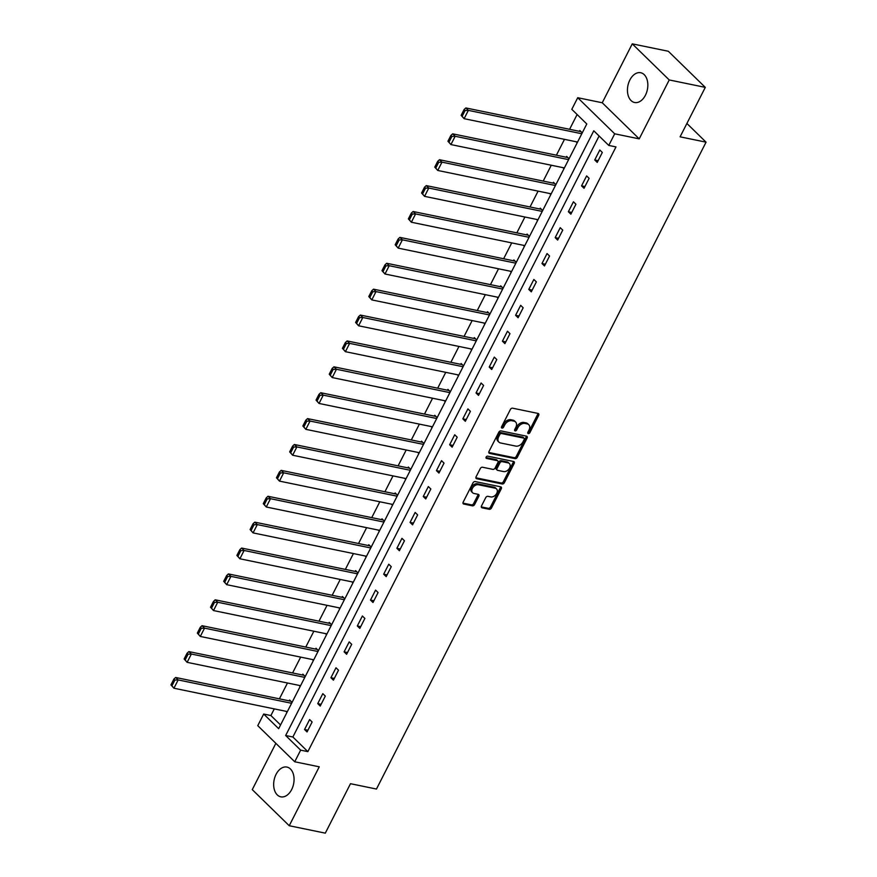<?xml version="1.0" encoding="UTF-8"?>
<svg xmlns="http://www.w3.org/2000/svg" width="877" height="877" viewBox="0 0 877 877"><rect width="100%" height="100%" fill="white"/><g stroke="black" fill="none" stroke-linecap="round" stroke-linejoin="round"><path stroke-width="1.32" d="M528.294 433.6A1.337 0.932 134.3 0 0 529.861 432.668L538.675 415.358A1.907 1.337 134.3 0 0 538.599 413.703A1.907 1.337 134.3 0 0 538.094 413.44L512.606 408.189A1.907 1.337 134.3 0 0 510.359 409.526L501.545 426.836A1.337 0.932 134.3 0 0 503.519 427.242L504.67 425.005A6.117 4.264 134.3 0 1 511.85 420.719L513.977 421.157A6.117 4.264 134.3 0 1 515.599 421.99A6.117 4.264 134.3 0 1 515.851 427.307L514.711 429.544A1.337 0.932 134.3 0 0 516.696 429.949L517.836 427.713A6.117 4.264 134.3 0 1 525.016 423.438L527.143 423.876A6.117 4.264 134.3 0 1 528.765 424.709A6.117 4.264 134.3 0 1 529.017 430.015L527.877 432.251A1.337 0.932 134.3 0 0 528.294 433.6M527.746 432.613A1.337 0.932 134.3 0 0 528.864 431.692L537.678 414.382A1.907 1.337 134.3 0 0 537.897 413.396M501.414 427.187A1.337 0.932 134.3 0 0 502.521 426.266L503.661 424.029L504.67 425.005M514.58 429.894A1.337 0.932 134.3 0 0 515.698 428.974L516.838 426.737L517.836 427.713M291.657 789.563A15.194 9.943 -78.4 0 0 286.922 767.068A15.194 9.943 -78.4 0 0 276.069 774.347A15.194 9.943 -78.4 0 0 280.793 796.831A15.194 9.943 -78.4 0 0 291.657 789.563M645.428 95.231A15.194 9.943 -78.4 0 0 640.703 72.736A15.194 9.943 -78.4 0 0 629.85 80.015A15.194 9.943 -78.4 0 0 634.575 102.499A15.194 9.943 -78.4 0 0 645.428 95.231M481.517 505.908A1.907 1.337 134.3 0 0 481.594 507.564A1.907 1.337 134.3 0 0 482.098 507.827L489.245 509.296A1.907 1.337 134.3 0 0 491.493 507.958L501.293 488.741A1.907 1.337 134.3 0 0 501.205 487.075A1.907 1.337 134.3 0 0 500.701 486.823L475.213 481.572A1.907 1.337 134.3 0 0 472.966 482.909L463.177 502.126A1.907 1.337 134.3 0 0 463.253 503.793A1.907 1.337 134.3 0 0 463.758 504.045L472.396 505.832A1.907 1.337 134.3 0 0 474.643 504.494L478.842 496.261A1.907 1.337 134.3 0 0 478.754 494.606A1.907 1.337 134.3 0 0 478.25 494.343L473.964 493.466A5.119 3.563 134.3 0 1 472.615 492.764A5.119 3.563 134.3 0 1 472.944 487.437A5.119 3.563 134.3 0 1 478.403 484.751L495.187 488.204A5.119 3.563 134.3 0 1 496.535 488.906A5.119 3.563 134.3 0 1 496.207 494.233A5.119 3.563 134.3 0 1 490.747 496.919L487.952 496.338A1.907 1.337 134.3 0 0 485.705 497.676L481.517 505.908M300.647 750.142L294.727 761.762L257.761 725.663L263.681 714.042L278.667 728.677L586.79 123.964L571.804 109.329L577.724 97.709L614.689 133.808L608.77 145.429L593.784 130.794L285.661 735.507L300.647 750.142L307.86 751.633L615.983 146.908L608.77 145.429M705.294 87.371L669.228 79.95L632.262 43.85L668.329 51.272L705.294 87.371L680.092 136.823L706.062 142.173L376.463 789.048L350.493 783.698L325.301 833.15L289.235 825.728L319.25 766.816L294.727 761.762M632.262 43.85L602.247 102.762L639.212 138.862L669.228 79.95M639.212 138.862L614.689 133.808M515.062 458.638A1.907 1.337 134.3 0 0 517.309 457.301L527.099 438.083A1.907 1.337 134.3 0 0 527.022 436.417A1.907 1.337 134.3 0 0 526.518 436.165L501.03 430.914A1.907 1.337 134.3 0 0 498.783 432.251L488.993 451.469A1.907 1.337 134.3 0 0 489.07 453.135A1.907 1.337 134.3 0 0 489.574 453.387L515.062 458.638L514.065 457.662A1.907 1.337 134.3 0 0 516.312 456.325L526.101 437.108A1.907 1.337 134.3 0 0 526.321 436.121M514.196 463.407L504.407 482.635A1.907 1.337 134.3 0 1 502.159 483.972L476.671 478.721A1.907 1.337 134.3 0 1 476.167 478.458A1.907 1.337 134.3 0 1 476.079 476.803L480.278 468.57A1.907 1.337 134.3 0 1 482.514 467.233L492.852 469.37A1.907 1.337 134.3 0 0 495.099 468.033L497.884 462.574A1.907 1.337 134.3 0 0 497.807 460.907A1.907 1.337 134.3 0 0 497.292 460.655L486.538 458.43A1.337 0.932 134.3 0 1 487.7 456.15L513.604 461.488A1.907 1.337 134.3 0 1 514.119 461.751A1.907 1.337 134.3 0 1 514.196 463.407L513.198 462.431L503.398 481.659L504.407 482.635M275.86 743.334L252.269 789.629L289.235 825.728M706.062 142.173L686.899 123.471M599.101 135.99L292.874 736.998L307.86 751.633M599.813 150.011L594.738 159.965L597.237 162.409L602.313 152.455L599.813 150.011M586.625 175.904L581.55 185.858L584.049 188.292L589.125 178.338L586.625 175.904M573.437 201.787L568.362 211.741L570.861 214.185L575.926 204.231L573.437 201.787M560.239 227.68L555.174 237.634L557.662 240.068L562.738 230.114L560.239 227.68M547.051 253.563L541.975 263.517L544.474 265.961L549.55 256.007L547.051 253.563M533.863 279.456L528.787 289.41L531.287 291.844L536.362 281.89L533.863 279.456M520.675 305.339L515.599 315.292L518.099 317.737L523.163 307.783L520.675 305.339M507.476 331.232L502.411 341.186L504.9 343.62L509.975 333.666L507.476 331.232M494.288 357.114L489.213 367.068L491.712 369.513L496.788 359.559L494.288 357.114M481.1 383.008L476.025 392.962L478.524 395.395L483.6 385.442L481.1 383.008M467.912 408.89L462.837 418.855L465.336 421.289L470.401 411.335L467.912 408.89M454.714 434.784L449.649 444.738L452.137 447.182L457.213 437.217L454.714 434.784M441.526 460.666L436.45 470.631L438.949 473.065L444.025 463.111L441.526 460.666M428.338 486.56L423.262 496.514L425.762 498.958L430.837 488.993L428.338 486.56M415.15 512.442L410.074 522.407L412.574 524.841L417.638 514.887L415.15 512.442M401.951 538.335L396.886 548.289L399.375 550.734L404.45 540.769L401.951 538.335M388.763 564.218L383.688 574.183L386.187 576.617L391.263 566.663L388.763 564.218M375.575 590.111L370.5 600.065L372.999 602.51L378.075 592.545L375.575 590.111M362.387 615.994L357.312 625.959L359.811 628.392L364.876 618.438L362.387 615.994M349.189 641.887L344.124 651.841L346.612 654.286L351.688 644.321L349.189 641.887M336.001 667.77L330.925 677.735L333.424 680.168L338.5 670.214L336.001 667.77M322.813 693.663L317.737 703.617L320.237 706.062L325.312 696.097L322.813 693.663M309.625 719.546L304.549 729.511L307.049 731.944L312.113 721.99L309.625 719.546M577.121 114.525L569.59 129.303M564.481 139.344L556.402 155.196M551.282 165.238L543.214 181.079M538.094 191.12L530.026 206.972M524.906 217.014L516.827 232.865M511.719 242.896L503.639 258.748M498.52 268.79L490.451 284.641M485.332 294.672L477.263 310.524M472.144 320.565L464.065 336.417M458.956 346.448L450.877 362.3M445.757 372.341L437.689 388.193M432.569 398.224L424.501 414.076M419.381 424.117L411.302 439.969M406.194 450L398.114 465.851M392.995 475.893L384.926 491.745M379.807 501.776L371.738 517.627M366.619 527.669L358.54 543.521M353.431 553.551L345.352 569.403M340.232 579.445L332.164 595.297M327.044 605.327L318.976 621.179M313.856 631.221L305.777 647.073M300.668 657.114L292.589 672.955M287.47 682.997L279.401 698.848M274.282 708.89L270.894 715.533L280.563 724.972M582.251 132.865L579.829 130.498L579.412 131.331M576.068 141.734L577.187 142.819M569.063 158.748L566.641 156.391L566.224 157.213M562.881 167.617L563.988 168.713M555.875 184.641L553.453 182.273L553.025 183.107M549.682 193.51L550.8 194.595M542.688 210.524L540.265 208.167L539.837 208.989M536.494 219.403L537.612 220.489M529.489 236.417L527.066 234.049L526.649 234.883M523.306 245.286L524.424 246.371M516.301 262.3L513.878 259.943L513.462 260.765M510.118 271.179L511.225 272.265M503.113 288.193L500.69 285.825L500.263 286.658M496.919 297.062L498.037 298.147M489.925 314.076L487.502 311.719L487.075 312.541M483.731 322.955L484.849 324.041M476.726 339.969L474.304 337.601L473.887 338.434M470.543 348.838L471.662 349.923M463.538 365.852L461.116 363.495L460.699 364.317M457.355 374.731L458.463 375.816M450.35 391.745L447.928 389.377L447.5 390.21M444.157 400.614L445.275 401.699M437.163 417.627L434.74 415.27L434.312 416.104M430.969 426.507L432.087 427.592M423.964 443.521L421.541 441.153L421.124 441.986M417.781 452.389L418.899 453.475M410.776 469.414L408.353 467.046L407.937 467.88M404.593 478.283L405.7 479.368M397.588 495.297L395.165 492.929L394.738 493.762M391.394 504.165L392.512 505.251M384.4 521.19L381.977 518.822L381.55 519.655M378.206 530.059L379.324 531.144M371.201 547.073L368.778 544.705L368.362 545.538M365.018 555.941L366.137 557.027M358.013 572.966L355.591 570.598L355.174 571.431M351.83 581.835L352.938 582.92M344.825 598.848L342.403 596.481L341.975 597.314M338.632 607.717L339.75 608.802M331.638 624.742L329.215 622.374L328.787 623.207M325.444 633.611L326.562 634.696M318.439 650.624L316.016 648.256L315.599 649.09M312.256 659.493L313.374 660.578M305.251 676.518L302.828 674.15L302.412 674.983M299.068 685.386L300.175 686.472M292.063 702.4L289.64 700.032L289.213 700.866M285.869 711.269L286.987 712.354M270.894 715.533L263.681 714.042M602.247 102.762L577.724 97.709M292.874 736.998L285.661 735.507M594.738 159.965L598.125 160.666M581.55 185.858L584.937 186.549M568.362 211.741L571.749 212.442M555.174 237.634L558.55 238.336M541.975 263.517L545.362 264.218M528.787 289.41L532.175 290.112M515.599 315.292L518.987 315.994M502.411 341.186L505.788 341.887M489.213 367.068L492.6 367.77M476.025 392.962L479.412 393.663M462.837 418.855L466.224 419.546M449.649 444.738L453.025 445.439M436.45 470.631L439.837 471.322M423.262 496.514L426.65 497.215M410.074 522.407L413.462 523.098M396.886 548.289L400.263 548.991M383.688 574.183L387.075 574.873M370.5 600.065L373.887 600.767M357.312 625.959L360.699 626.649M344.124 651.841L347.5 652.543M330.925 677.735L334.312 678.425M317.737 703.617L321.125 704.319M304.549 729.511L307.937 730.201M528.765 424.709L527.768 423.734A6.117 4.264 134.3 0 0 526.145 422.9L527.143 423.876M516.838 426.737A6.117 4.264 134.3 0 1 524.018 422.462L526.145 422.9M515.599 421.99L514.591 421.015A6.117 4.264 134.3 0 0 512.979 420.182L513.977 421.157M503.661 424.029A6.117 4.264 134.3 0 1 510.852 419.743L512.979 420.182M488.763 452.455L514.065 457.662M524.205 439.465A1.337 0.932 134.3 0 0 523.799 438.116L501.425 433.512A1.337 0.932 134.3 0 0 499.846 434.455L498.651 436.812A6.117 4.264 134.3 0 0 498.903 442.118A6.117 4.264 134.3 0 0 500.526 442.962L515.819 446.108A6.117 4.264 134.3 0 0 522.999 441.822L524.205 439.465M523.339 437.678A1.337 0.932 134.3 0 0 522.802 437.141L523.799 438.116M498.903 442.118L497.906 441.142A6.117 4.264 134.3 0 1 497.654 435.836L498.849 433.479A1.337 0.932 134.3 0 1 500.427 432.536L522.802 437.141M475.86 477.79L501.162 482.997A1.907 1.337 134.3 0 0 503.398 481.659M497.807 460.907L496.799 459.932A1.907 1.337 134.3 0 0 496.294 459.68L485.979 457.553M503.584 471.574A5.119 3.563 134.3 0 0 509.044 468.888A5.119 3.563 134.3 0 0 509.373 463.56A5.119 3.563 134.3 0 0 508.024 462.859L502.115 461.642A1.907 1.337 134.3 0 0 499.868 462.979L497.084 468.439A1.907 1.337 134.3 0 0 497.16 470.094A1.907 1.337 134.3 0 0 497.676 470.357L503.584 471.574M509.373 463.56L508.375 462.585A5.119 3.563 134.3 0 0 507.027 461.883L508.024 462.859M497.16 470.094L496.163 469.118A1.907 1.337 134.3 0 1 496.086 467.463L498.87 462.004A1.907 1.337 134.3 0 1 501.107 460.666L507.027 461.883M513.198 462.431A1.907 1.337 134.3 0 0 513.418 461.445M496.535 488.906L495.538 487.93A5.119 3.563 134.3 0 0 494.19 487.228L495.187 488.204M472.615 492.764L471.618 491.789A5.119 3.563 134.3 0 1 471.947 486.461A5.119 3.563 134.3 0 1 477.406 483.775L494.19 487.228M462.957 503.113L471.398 504.856A1.907 1.337 134.3 0 0 473.646 503.519L477.833 495.286A1.907 1.337 134.3 0 0 478.053 494.31M481.298 506.895L488.248 508.32A1.907 1.337 134.3 0 0 490.495 506.983L500.285 487.765A1.907 1.337 134.3 0 0 500.515 486.779M581.023 131.66L465.851 107.948L468.351 110.381L581.802 133.743M577.581 142.041L464.119 118.68L461.138 115.347L462.135 116.323L465.095 110.513L464.097 109.537L461.138 115.347M465.095 110.513L468.351 110.381L464.119 118.68L462.135 116.323M464.097 109.537L465.851 107.948M567.836 157.553L452.664 133.83L455.163 136.275L568.614 159.636M564.382 167.935L450.931 144.573L447.939 141.23L448.947 142.206L451.907 136.406L450.899 135.431L447.939 141.23M451.907 136.406L455.163 136.275L450.931 144.573L448.947 142.206M450.899 135.431L452.664 133.83M554.637 183.436L439.476 159.724L441.975 162.157L555.426 185.518M551.194 193.817L437.744 170.456L434.751 167.123L435.748 168.099L438.708 162.289L437.711 161.313L434.751 167.123M438.708 162.289L441.975 162.157L437.744 170.456L435.748 168.099M437.711 161.313L439.476 159.724M541.449 209.329L426.277 185.606L428.776 188.051L542.238 211.412M538.007 219.71L424.556 196.349L421.563 193.006L422.561 193.981L425.52 188.182L424.523 187.207L421.563 193.006M425.52 188.182L428.776 188.051L424.556 196.349L422.561 193.981M424.523 187.207L426.277 185.606M528.261 235.211L413.089 211.5L415.588 213.933L529.039 237.294M524.819 245.593L411.357 222.232L408.375 218.899L409.373 219.875L412.333 214.065L411.335 213.089L408.375 218.899M412.333 214.065L415.588 213.933L411.357 222.232L409.373 219.875M411.335 213.089L413.089 211.5M515.073 261.105L399.901 237.382L402.4 239.827L515.851 263.188M511.62 271.486L398.169 248.125L395.176 244.782L396.185 245.757L399.145 239.958L398.136 238.982L395.176 244.782M399.145 239.958L402.4 239.827L398.169 248.125L396.185 245.757M398.136 238.982L399.901 237.382M501.874 286.987L386.713 263.275L389.213 265.72L502.664 289.07M498.432 297.369L384.981 274.008L381.988 270.675L382.986 271.651L385.946 265.841L384.948 264.865L381.988 270.675M385.946 265.841L389.213 265.72L384.981 274.008L382.986 271.651M384.948 264.865L386.713 263.275M488.686 312.881L373.514 289.169L376.014 291.602L489.476 314.964M485.244 323.262L371.793 299.901L368.8 296.558L369.798 297.533L372.758 291.734L371.76 290.758L368.8 296.558M372.758 291.734L376.014 291.602L371.793 299.901L369.798 297.533M371.76 290.758L373.514 289.169M475.498 338.763L360.326 315.051L362.826 317.496L476.277 340.857M472.056 349.145L358.594 325.784L355.613 322.451L356.61 323.427L359.57 317.617L358.572 316.641L355.613 322.451M359.57 317.617L362.826 317.496L358.594 325.784L356.61 323.427M358.572 316.641L360.326 315.051M462.311 364.657L347.139 340.945L349.638 343.378L463.089 366.739M458.857 375.038L345.406 351.677L342.414 348.333L343.422 349.309L346.382 343.51L345.374 342.534L342.414 348.333M346.382 343.51L349.638 343.378L345.406 351.677L343.422 349.309M345.374 342.534L347.139 340.945M449.112 390.539L333.951 366.827L336.45 369.272L449.901 392.633M445.669 400.921L332.219 377.559L329.226 374.227L330.223 375.203L333.183 369.392L332.186 368.417L329.226 374.227M333.183 369.392L336.45 369.272L332.219 377.559L330.223 375.203M332.186 368.417L333.951 366.827M435.924 416.432L320.752 392.721L323.251 395.154L436.702 418.515M432.482 426.814L319.031 403.453L316.038 400.109L317.035 401.085L319.995 395.286L318.998 394.31L316.038 400.109M319.995 395.286L323.251 395.154L319.031 403.453L317.035 401.085M318.998 394.31L320.752 392.721M422.736 442.315L307.564 418.603L310.063 421.048L423.514 444.409M419.294 452.696L305.832 429.335L302.85 426.003L303.848 426.978L306.807 421.168L305.81 420.193L302.85 426.003M306.807 421.168L310.063 421.048L305.832 429.335L303.848 426.978M305.81 420.193L307.564 418.603M409.548 468.208L294.376 444.496L296.875 446.93L410.326 470.291M406.095 478.59L292.644 455.229L289.651 451.885L290.66 452.861L293.62 447.062L292.611 446.086L289.651 451.885M293.62 447.062L296.875 446.93L292.644 455.229L290.66 452.861M292.611 446.086L294.376 444.496M396.349 494.091L281.188 470.379L283.688 472.824L397.138 496.185M392.907 504.472L279.456 481.111L276.463 477.779L277.461 478.754L280.421 472.944L279.423 471.969L276.463 477.779M280.421 472.944L283.688 472.824L279.456 481.111L277.461 478.754M279.423 471.969L281.188 470.379M383.161 519.984L267.989 496.272L270.489 498.706L383.94 522.067M379.719 530.366L266.268 507.005L263.275 503.672L264.273 504.648L267.233 498.838L266.235 497.862L263.275 503.672M267.233 498.838L270.489 498.706L266.268 507.005L264.273 504.648M266.235 497.862L267.989 496.272M369.973 545.867L254.801 522.155L257.301 524.599L370.752 547.961M366.531 556.259L253.069 532.898L250.088 529.555L251.085 530.53L254.045 524.72L253.047 523.744L250.088 529.555M254.045 524.72L257.301 524.599L253.069 532.898L251.085 530.53M253.047 523.744L254.801 522.155M356.786 571.76L241.613 548.048L244.113 550.482L357.564 573.843M353.332 582.142L239.881 558.781L236.889 555.448L237.897 556.424L240.857 550.613L239.849 549.638L236.889 555.448M240.857 550.613L244.113 550.482L239.881 558.781L237.897 556.424M239.849 549.638L241.613 548.048M343.587 597.643L228.426 573.931L230.925 576.375L344.376 599.736M340.144 608.035L226.694 584.674L223.701 581.33L224.698 582.306L227.658 576.496L226.661 575.52L223.701 581.33M227.658 576.496L230.925 576.375L226.694 584.674L224.698 582.306M226.661 575.52L228.426 573.931M330.399 623.536L215.227 599.824L217.726 602.258L331.177 625.619M326.957 633.918L213.506 610.556L210.513 607.224L211.51 608.199L214.47 602.389L213.473 601.414L210.513 607.224M214.47 602.389L217.726 602.258L213.506 610.556L211.51 608.199M213.473 601.414L215.227 599.824M317.211 649.418L202.039 625.707L204.538 628.151L317.989 651.512M313.769 659.811L200.307 636.45L197.325 633.106L198.323 634.082L201.282 628.272L200.285 627.296L197.325 633.106M201.282 628.272L204.538 628.151L200.307 636.45L198.323 634.082M200.285 627.296L202.039 625.707M304.023 675.312L188.851 651.6L191.35 654.034L304.801 677.395M300.57 685.693L187.119 662.332L184.126 659L185.135 659.975L188.095 654.165L187.086 653.19L184.126 659M188.095 654.165L191.35 654.034L187.119 662.332L185.135 659.975M187.086 653.19L188.851 651.6M290.824 701.194L175.663 677.482L178.163 679.927L291.613 703.288M287.382 711.587L173.931 688.226L170.938 684.882L171.936 685.858L174.896 680.048L173.898 679.072L170.938 684.882M174.896 680.048L178.163 679.927L173.931 688.226L171.936 685.858M173.898 679.072L175.663 677.482M528.864 431.692L529.861 432.668M502.521 426.266L503.519 427.242M515.698 428.974L516.696 429.949M524.018 422.462L525.016 423.438M510.852 419.743L511.85 420.719M537.678 414.382L538.675 415.358M488.796 452.631L489.574 453.387M526.101 437.108L527.099 438.083M516.312 456.325L517.309 457.301M500.427 432.536L501.425 433.512M498.849 433.479L499.846 434.455M497.654 435.836L498.651 436.812M501.162 482.997L502.159 483.972M475.893 477.965L476.671 478.721M496.294 459.68L497.292 460.655M485.99 457.904L486.538 458.43M501.107 460.666L502.115 461.642M498.87 462.004L499.868 462.979M496.086 467.463L497.084 468.439M477.406 483.775L478.403 484.751M477.833 495.286L478.842 496.261M473.646 503.519L474.643 504.494M471.398 504.856L472.396 505.832M462.979 503.288L463.758 504.045M500.285 487.765L501.293 488.741M490.495 506.983L491.493 507.958M488.248 508.32L489.245 509.296M481.32 507.07L482.098 507.827M523.152 437.327L524.15 438.303"/></g></svg>
